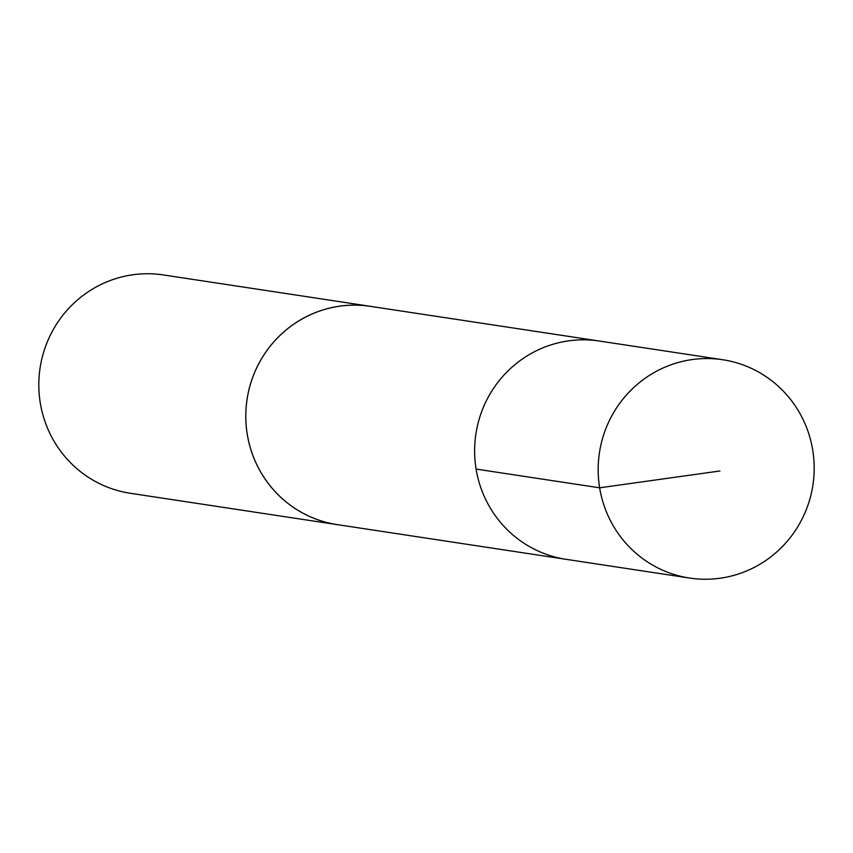 <?xml version="1.0" encoding="UTF-8"?>
<svg xmlns="http://www.w3.org/2000/svg" width="853" height="853" viewBox="0 0 853 853"><rect width="100%" height="100%" fill="white"/><g stroke="black" fill="none" stroke-linecap="round" stroke-linejoin="round"><path stroke-width="1.28" d="M722.715 359.731L599.158 341.008A110.4 107.947 98.6 0 0 475.899 433.985A110.4 107.947 98.6 0 0 566.072 559.323L337.244 524.616A110.378 107.926 -81.4 0 1 249.641 445.319A110.378 107.926 -81.4 0 1 285.201 330.74A110.378 107.926 -81.4 0 1 370.33 306.344L599.158 341.008A110.4 107.947 98.6 0 0 475.899 433.985A110.4 107.947 98.6 0 0 566.072 559.323L689.619 578.057A110.41 107.958 -81.4 0 1 601.994 498.738A110.41 107.958 -81.4 0 1 637.564 384.127A110.41 107.958 -81.4 0 1 722.715 359.731A110.41 107.958 -81.4 0 1 810.35 439.039A110.41 107.958 -81.4 0 1 774.78 553.661A110.41 107.958 -81.4 0 1 689.619 578.057M339.707 524.99A110.41 107.958 -81.4 0 1 337.244 524.648A110.41 107.958 -81.4 0 1 249.62 445.33A110.41 107.958 -81.4 0 1 285.179 330.719A110.41 107.958 -81.4 0 1 370.341 306.312A110.41 107.958 -81.4 0 1 372.793 306.717M337.244 524.648L130.285 493.269A110.41 107.958 -81.4 0 1 42.65 413.961A110.41 107.958 -81.4 0 1 78.22 299.339A110.41 107.958 -81.4 0 1 163.381 274.943L370.341 306.312M476.102 469.075L599.638 487.809L719.921 470.984"/></g></svg>
